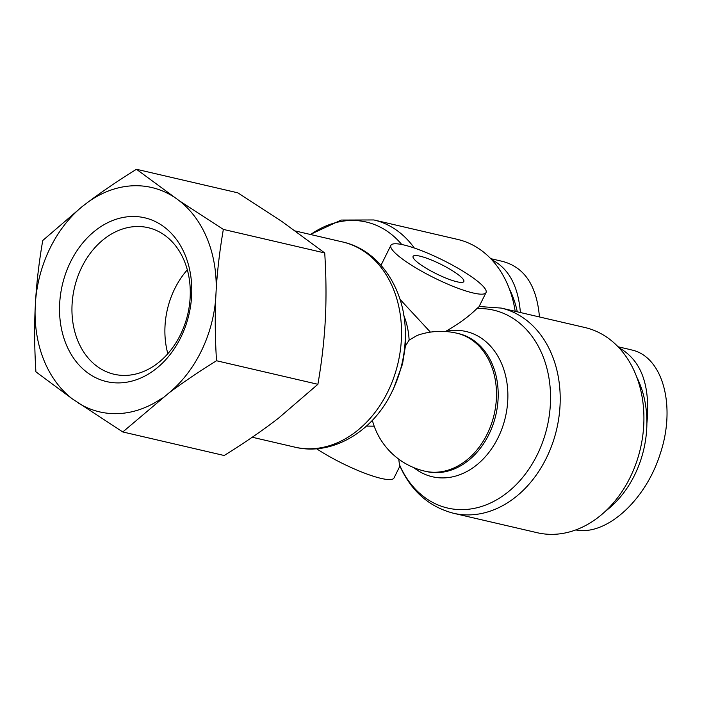 <?xml version="1.0" encoding="UTF-8"?>
<svg xmlns="http://www.w3.org/2000/svg" width="702" height="702" viewBox="0 0 702 702"><rect width="100%" height="100%" fill="white"/><g stroke="black" fill="none" stroke-linecap="round" stroke-linejoin="round"><path stroke-width="1.05" d="M417.163 335.451L409.126 340.101L405.405 346.068L402.509 364.075L393.278 389.32L391.111 393.559A101.588 78.554 -76.9 0 0 391.856 392.076A101.588 78.554 -76.9 0 0 405.308 332.467C405.159 289.136 379.361 249.947 342.541 241.944A105.335 81.45 103.1 0 1 387.583 392.207A105.335 81.45 103.1 0 1 294.866 447.148C331.449 456.186 371.885 432.397 391.111 393.559M430.423 332.134L399.982 299.306M366.47 426.079L374.192 426.193M515.171 311.319A105.335 81.45 -76.9 0 0 457.572 239.4L373.859 219.954L341.198 220.051L310.31 234.459M403.738 244.937A53.106 9.863 26.4 0 0 390.891 245.349A53.106 9.863 26.4 0 0 414.312 266.944A53.106 9.863 26.4 0 0 465.549 290.865A53.106 9.863 26.4 0 0 486.03 292.585A53.106 9.863 26.4 0 0 458.134 268.322A53.106 9.863 26.4 0 0 403.738 244.937M478.878 306.906L476.807 308.643C468.945 316.453 458.459 324.096 445.349 331.555M398.736 459.134L399.526 465.18C410.802 490.751 428.799 506.783 453.536 513.276A105.335 81.45 -76.9 0 0 556.704 429.106A105.335 81.45 -76.9 0 0 501.202 308.073L584.915 327.518A105.335 81.45 103.1 0 1 640.417 448.552A105.335 81.45 103.1 0 1 537.249 532.721L453.536 513.276M419.945 256.151A28.326 5.256 -153.6 0 1 448.955 268.629A28.326 5.256 -153.6 0 1 463.838 281.563A28.326 5.256 -153.6 0 1 436.126 273.675A28.326 5.256 -153.6 0 1 413.092 256.37A28.326 5.256 -153.6 0 1 419.945 256.151M399.912 466.067L393.998 477.992A53.106 9.863 -153.6 0 1 373.508 476.281A53.106 9.863 -153.6 0 1 316.558 448.745M636.714 377.035A93.822 72.552 103.1 0 1 634.468 475.368A93.822 72.552 103.1 0 1 605.572 511.109M646.893 423.35C650.561 385.31 641.268 360.126 619.024 347.797M630.887 349.798C662.855 355.905 676.517 406.247 659.985 454.527C645.296 500.728 606.028 536.152 575.816 529.922M509.371 288.917A93.822 72.552 103.1 0 1 517.277 311.802M520.384 312.53C518.234 285.942 508.66 268.322 491.681 259.679M503.545 261.679C524.868 267.778 536.837 286.205 539.443 316.953M162.39 225.684A84.091 65.023 -76.9 0 0 59.661 303.747A84.091 65.023 -76.9 0 0 154.896 369.656A84.091 65.023 -76.9 0 0 162.39 225.684M163.987 234.749A75.237 58.178 103.1 0 1 184.635 324.833A75.237 58.178 103.1 0 1 114.093 374.254A75.237 58.178 103.1 0 1 74.447 287.802A75.237 58.178 103.1 0 1 148.14 227.676A75.237 58.178 103.1 0 1 163.987 234.749M169.033 392.874A115.172 89.057 -76.9 0 0 215.707 298.85C214.891 318.155 215.154 338.785 216.514 360.749C198.78 371.77 182.959 382.485 169.033 392.874L122.797 431.958L72.262 398.824L35.907 371.832C34.547 349.868 34.284 329.238 35.1 309.942L35.591 300.535C36.776 281.327 39.154 261.311 42.743 240.496L82.266 206.511L88.978 201.413C102.896 191.014 118.726 180.3 136.46 169.279L179.036 200.57L223.341 229.405C219.761 250.219 217.383 270.235 216.198 289.452L215.707 298.85M216.198 289.452A115.172 89.057 -76.9 0 0 179.036 200.57M172.815 196.262A115.172 89.057 -76.9 0 0 88.978 201.413M82.266 206.511A115.172 89.057 -76.9 0 0 35.591 300.535M35.1 309.942A115.172 89.057 -76.9 0 0 72.262 398.824M78.484 403.123A115.172 89.057 -76.9 0 0 162.32 397.981M187.329 269.822A75.237 58.178 -76.9 0 0 167.839 353.703M122.797 431.958L224.184 455.51C241.909 444.489 257.739 433.775 271.665 423.376L278.378 418.278L317.901 384.301C321.481 363.478 323.868 343.471 325.052 324.254L325.535 314.847C326.36 295.551 326.088 274.921 324.728 252.957L282.151 221.665L237.838 192.831L136.46 169.279M317.901 384.301L216.514 360.749M324.728 252.957L223.341 229.405M405.308 332.467L405.458 341.075A74.552 57.652 103.1 0 1 405.405 346.068M409.126 340.101A70.814 54.756 -76.9 0 0 403.799 315.409M372.358 420.314A70.814 70.814 0 0 0 424.78 471.156A70.814 54.756 -76.9 0 0 491.181 424.64A70.814 54.756 -76.9 0 0 471.744 339.856A70.814 54.756 -76.9 0 0 456.827 333.204A70.814 70.814 0 0 0 417.155 335.433M414.32 248.034A105.335 81.45 -76.9 0 0 373.859 219.954M310.617 234.529A101.588 78.554 103.1 0 1 401.737 244.507M456.827 333.204L458.538 333.599A70.814 54.756 103.1 0 1 495.849 414.961A70.814 54.756 103.1 0 1 426.491 471.551L424.78 471.156M413.855 467.664A74.552 57.652 -76.9 0 0 505.396 417.181A74.552 57.652 -76.9 0 0 445.48 331.519M476.807 308.643A101.588 78.554 103.1 0 1 537.074 455.08A101.588 78.554 103.1 0 1 399.412 464.548M252.246 437.241L294.866 447.148M295.516 231.019L342.541 241.944M390.891 245.349L381.01 265.259M486.03 292.585L479.124 306.502M479.062 306.511L501.202 308.073M618.041 346.762L630.896 349.745M490.707 258.643L503.553 261.627"/></g></svg>
